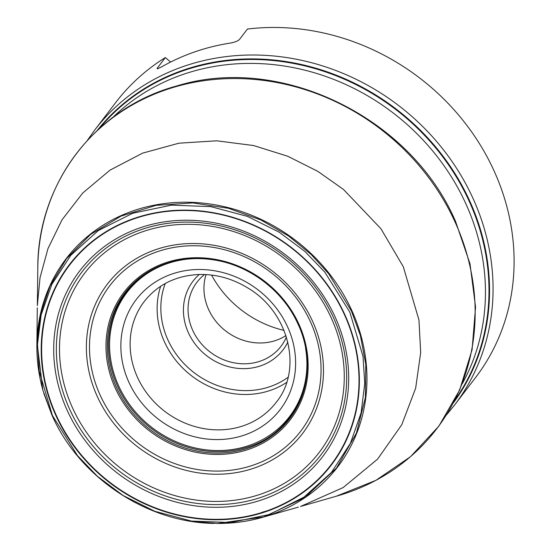 <?xml version="1.0" encoding="UTF-8"?>
<svg xmlns="http://www.w3.org/2000/svg" width="551" height="551" viewBox="0 0 551 551"><rect width="100%" height="100%" fill="white"/><g stroke="black" fill="none" stroke-linecap="round" stroke-linejoin="round"><path stroke-width="0.83" d="M52.414 415.502L39.231 371.264L37.509 344.272L41.16 314.793L51.863 284.323L70.852 255.251L98.292 230.566L132.798 213.216L171.506 205.137L210.819 206.632L247.433 216.391L279.102 232.143L304.861 251.408L324.759 272.077L349.844 312.19L363.026 356.435L364.748 383.42L361.098 412.899L350.395 443.369L331.399 472.448L303.959 497.126L269.46 514.476L230.745 522.562L191.431 521.067L154.824 511.3L123.155 495.549L97.396 476.291L77.491 455.615L52.414 415.502M344.85 314.731A164.901 148.591 37.4 0 1 266.712 511.369A164.901 148.591 37.4 0 1 55.727 415.158A164.901 148.591 37.4 0 1 133.872 218.52A164.901 148.591 37.4 0 1 344.85 314.731M344.52 314.821A164.494 148.226 37.4 0 1 185.591 516.459A164.494 148.226 37.4 0 1 70.831 263.468A164.494 148.226 37.4 0 1 344.52 314.821M335.228 317.211A152.903 137.778 37.4 0 1 187.505 504.626A152.903 137.778 37.4 0 1 80.832 269.473A152.903 137.778 37.4 0 1 335.228 317.211M298.16 324.215A103.657 93.401 37.4 0 1 198.009 451.269A103.657 93.401 37.4 0 1 125.697 291.851A103.657 93.401 37.4 0 1 298.16 324.215M170.576 62.077L165.362 57.559A226.454 204.056 -142.6 0 0 115.634 102.638L94.607 130.181A226.454 204.056 37.4 0 1 398.428 105.393A226.454 204.056 37.4 0 1 454.609 404.999L446.579 414.813M454.609 404.999L475.637 377.456A226.454 204.056 -142.6 0 0 476.519 139.052A226.454 204.056 -142.6 0 0 247.42 29.051L239.471 39.465C237.784 41.084 234.719 42.289 230.284 43.068A226.454 204.056 37.4 0 0 161.457 66.974L157.462 68.785L157.097 68.613L157.421 67.966L157.765 68.73M165.362 57.559L157.421 67.966M284.02 330.38A101.907 91.824 37.4 0 1 211.556 275.066M287.829 342.088A56.615 51.016 37.4 0 1 238.232 368.399A56.615 51.016 37.4 0 1 188.401 332.742A56.615 51.016 37.4 0 1 199.262 274.481M204.531 274.508A52.841 47.613 -142.6 0 0 197.024 282.14A52.841 47.613 -142.6 0 0 192.705 330.29A52.841 47.613 -142.6 0 0 234.65 362.944A52.841 47.613 -142.6 0 0 281.024 346.262A52.841 47.613 -142.6 0 0 286.41 337.012M285.941 335.566A52.841 47.613 37.4 0 1 226.027 331.234A52.841 47.613 37.4 0 1 206.046 274.577M37.95 365.155A171.085 154.163 37.4 0 1 36.889 343.762A171.085 154.163 37.4 0 1 168.145 203.105A171.085 154.163 37.4 0 1 351.903 310.709A171.085 154.163 37.4 0 1 263.798 516.976A171.085 154.163 37.4 0 1 242.888 521.597M116.936 491.513A171.085 154.163 37.4 0 1 100.172 478.716M37.799 268.351L37.344 305.564L40.044 277.649L47.965 248.618L62.022 219.828L82.746 193.022L109.945 170.183L142.606 153.137L178.944 143.191L216.701 140.801L253.598 145.54L287.753 156.25L317.899 171.402L343.452 189.42L380.948 228.748L403.298 266.732L418.96 320.021L420.682 352.626L415.654 388.193L401.769 424.731L377.587 459.128L343.156 487.566L300.529 506.472L336.303 496.224L375.892 480.355L410.578 456.648L438.899 426.088L459.686 389.936L472.076 349.706L475.561 307.059L469.996 263.771L455.636 221.612C411.122 117.363 280.673 53.791 176.912 85.915C95.103 107.9 37.344 183.655 37.799 268.351A226.681 204.256 37.4 0 1 210.592 79.854A226.681 204.256 37.4 0 1 455.202 222.308A226.681 204.256 37.4 0 1 336.303 496.224M51.946 415.117L42.806 389.956L36.986 341.909L40.457 314.421L49.976 286.031L66.575 258.598L90.529 234.492L121.013 216.123L156.036 205.351L192.843 202.92L228.575 208.312L260.967 220.007L288.648 236.042L311.17 254.507L328.727 273.84L351.448 311.081L360.375 335.476L365.802 364.445L365.382 397.567L356.394 433.182L336.482 468.04L304.923 497.532L263.75 516.948L217.673 523.45L193.236 521.611M333.417 317.534A150.471 135.587 37.4 0 1 188.036 501.975A150.471 135.587 37.4 0 1 83.056 270.555A150.471 135.587 37.4 0 1 333.417 317.534M331.261 317.927A147.592 132.991 37.4 0 1 188.662 498.848A147.592 132.991 37.4 0 1 85.694 271.85A147.592 132.991 37.4 0 1 331.261 317.927M312.651 321.453A122.887 110.73 37.4 0 1 193.924 472.09A122.887 110.73 37.4 0 1 108.189 283.09A122.887 110.73 37.4 0 1 312.651 321.453M310.488 321.874A120.028 108.154 37.4 0 1 194.524 468.997A120.028 108.154 37.4 0 1 110.785 284.406A120.028 108.154 37.4 0 1 310.488 321.874M298.911 324.174A104.786 94.421 37.4 0 1 197.678 452.619A104.786 94.421 37.4 0 1 124.574 291.458A104.786 94.421 37.4 0 1 298.911 324.174M246.207 447.529A103.133 92.933 37.4 0 1 108.519 342.426C109.952 313.54 122.122 290.866 145.023 274.419C153.529 268.578 162.924 264.322 173.221 261.649C186.548 258.24 200.316 257.696 214.525 260.017C250.099 265.589 283.441 291.183 298.001 324.098C322.004 373.771 296.81 433.575 246.207 447.529M99.442 128.431A223.802 201.659 37.4 0 1 469.28 201.432A223.802 201.659 37.4 0 1 455.023 399.874M453.604 402.616A224.243 202.059 -142.6 0 0 469.789 201.143A224.243 202.059 -142.6 0 0 97.176 130.518M462.186 383.902A221.592 199.669 -142.6 0 0 465.939 203.946A221.592 199.669 -142.6 0 0 112.962 117.315M266.712 510.929A168.241 151.594 37.4 0 1 261.932 512.313L265.548 511.328M188.587 259.004A102.279 92.162 -142.6 0 0 118.575 385.679A102.279 92.162 -142.6 0 0 237.205 448.679A102.279 92.162 -142.6 0 0 305.571 348.308M128.831 382.118A90.584 81.624 37.4 0 1 216.343 271.085A90.584 81.624 37.4 0 1 279.543 410.399A90.584 81.624 37.4 0 1 128.831 382.118M286.637 382.408A83.036 74.819 37.4 0 1 164.446 341.827A83.036 74.819 37.4 0 1 160.678 286.251M137.433 377.215A83.036 74.819 -142.6 0 0 203.353 428.526A83.036 74.819 -142.6 0 0 276.223 402.313C303.112 369.68 289.082 311.749 247.309 287.67C231.985 278.441 215.813 274.047 198.808 274.494C175.748 275.679 157.552 284.702 144.224 301.549A83.036 74.819 -142.6 0 0 137.433 377.215M165.252 283.503A80.012 72.098 -142.6 0 0 167.89 339.871A80.012 72.098 -142.6 0 0 288.09 377.27M217.673 523.45C233.617 523.484 248.997 521.329 263.798 516.976L298.366 507.12M37.289 307.816L36.889 343.762C36.6 359.19 38.577 374.59 42.806 389.963M43.777 393.311L51.973 415.178C79.289 477.448 147.021 522.658 214.187 523.402M94.607 130.181L87.265 140.519"/></g></svg>
